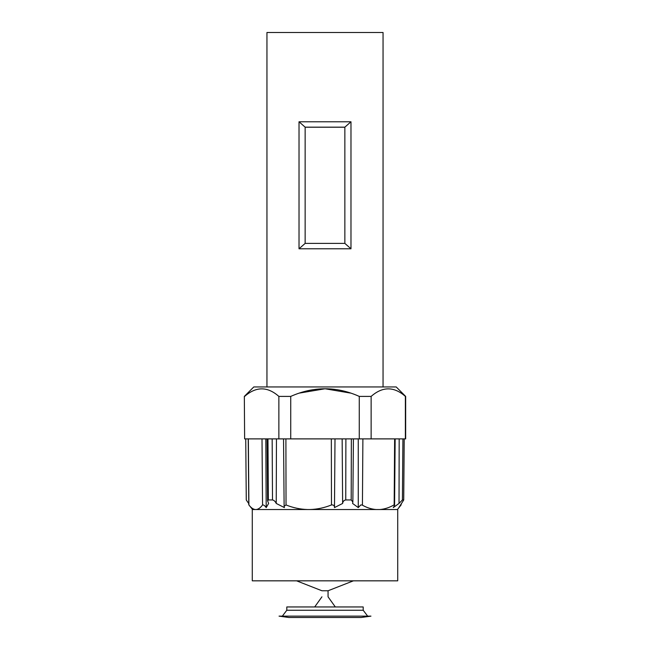 <?xml version="1.0" encoding="UTF-8"?>
<svg xmlns="http://www.w3.org/2000/svg" width="650" height="650" viewBox="0 0 650 650"><rect width="100%" height="100%" fill="white"/><g stroke="black" fill="none" stroke-linecap="round" stroke-linejoin="round"><path stroke-width="0.97" d="M352.861 501.962L353.413 438.888L359.263 438.888L359.263 396.402C336.537 386.222 313.69 386.222 290.737 396.402L278.866 396.402L278.866 438.888L244.627 438.888L244.335 396.402L244.627 438.888M299.642 393.055L325.041 388.765L350.35 393.055M244.335 396.402L253.793 386.945L396.207 386.945L405.665 396.402L405.665 438.888L404.202 438.888L403.723 500.004L398.864 507.593L401.099 504.952L397.426 509.535M405.665 396.402L405.373 396.402C393.989 386.352 382.574 386.352 371.134 396.402L359.263 396.402M405.373 438.888L405.373 396.402M278.866 396.402C267.475 386.352 256.059 386.352 244.627 396.402M353.413 438.888L290.737 438.888L290.737 396.402M278.866 438.888L290.737 438.888M399.181 438.888L399.019 503.441L402.407 499.939L403.683 499.939L404.202 438.888L371.134 438.888L371.134 396.402M359.263 438.888L371.134 438.888M266.947 386.945L266.947 32.5L383.053 32.5L383.053 386.945M299.024 121.778L350.976 121.778L344.858 127.156L305.142 127.156L299.024 121.778L299.024 248.779L350.976 248.779L350.976 121.778M299.024 248.779L305.142 243.401L305.142 127.156M305.142 243.401L344.858 243.401L350.976 248.779M344.858 243.401L344.858 127.156M379.892 509.535C384.792 509.121 389.561 507.544 394.176 504.831L394.566 505.099M394.631 438.888L394.176 504.831C394.851 504.904 394.558 505.83 393.283 507.593L399.019 503.441M256.222 509.535C258.408 509.267 260.52 507.739 262.559 504.952C263.583 504.733 264.794 505.611 266.199 507.593L268.613 503.441L267.621 500.858L268.344 499.939L272.504 499.939C274.064 500.305 275.308 501.467 276.234 503.441L284.408 507.601L284.123 506.253L286.033 504.944C293.02 507.78 300.219 509.308 307.621 509.535M342.152 438.888L342.631 503.441C342.891 501.475 343.931 500.305 345.751 499.939L351.187 499.939L352.869 502.019L352.584 503.441L358.264 507.593L358.248 438.888M401.221 503.677L401.099 504.952M362.887 438.888L362.432 505.082L360.831 504.92L358.264 507.601M309.904 509.535C317.306 509.308 324.488 507.78 331.467 504.944C333.491 504.725 334.498 505.611 334.482 507.601L342.631 503.441M335.002 438.888L334.482 507.601M334.523 503.027L334.482 507.463M276.461 438.888L276.234 503.441M265.817 438.888L266.199 507.593M248.211 438.888L248.787 504.806L252.574 509.535M248.227 440.798L248.779 503.677M248.649 503.441L246.277 500.004L245.741 438.888M248.349 438.888L248.901 504.952C250.989 507.739 253.126 509.267 255.312 509.535M275.438 509.535L397.719 509.535L397.719 580.832L252.281 580.832L252.281 509.535L275.438 509.535M376.041 509.535C371.248 509.121 366.632 507.626 362.18 505.034M376.277 509.535L379.657 509.535M361.059 617.5L288.941 617.5L279.045 616.135L370.955 616.135L361.051 617.5M286.804 610.253L286.804 606.954L363.196 606.954L363.196 610.253L286.804 610.253L282.344 616.135M296.595 580.832L321.945 590.769L328.055 590.769L328.055 596.814L335.319 606.954M268.344 499.939L267.971 438.888M272.504 499.939L272.155 438.888M345.751 499.939L345.889 438.888M351.187 499.939L351.358 438.888M402.407 499.939L402.919 438.888M331.467 504.944L331.338 438.888M286.033 504.944L285.902 438.888M262.559 504.952L262.007 438.888M344.858 127.229L305.142 127.229M394.574 505.099L395.151 438.888M284.123 506.253L283.538 438.888M267.613 500.858L267.077 438.888M321.945 596.814L314.681 606.954M363.196 610.253L367.656 616.135M328.055 590.769L353.405 580.832"/></g></svg>

